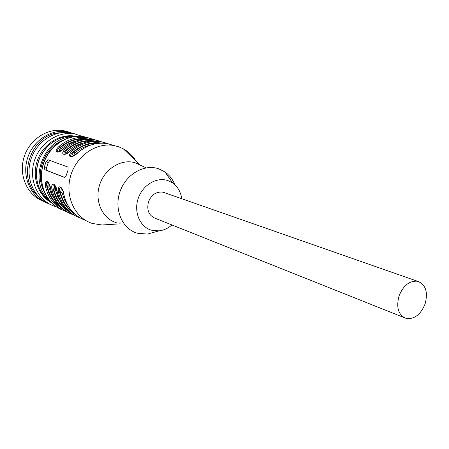 <?xml version="1.0" encoding="UTF-8"?>
<svg xmlns="http://www.w3.org/2000/svg" width="449" height="449" viewBox="0 0 449 449"><rect width="100%" height="100%" fill="white"/><g stroke="black" fill="none" stroke-linecap="round" stroke-linejoin="round"><path stroke-width="0.67" d="M106.452 224.708L102.002 224.994L92.298 223.456C75.062 218.091 64.774 196.578 70.504 176.322C76.021 156.016 96.226 142.052 114.08 145.566L118.727 146.795L123.34 148.838C128.549 151.706 132.747 155.764 135.94 161.017M71.256 156.594L71.082 156.521C71.239 157.245 73.518 155.921 77.918 152.553L78.075 152.514C71.829 159.339 65.588 157.111 72.53 150.684C81.623 143.141 91.456 140.245 102.03 141.996L106.609 143.209M64.465 154.26L64.302 154.198C64.426 154.905 66.665 153.597 71.015 150.269L71.166 150.23C64.987 156.959 58.909 154.782 65.773 148.445C74.764 141.014 84.502 138.169 94.986 139.903L99.521 141.115M57.854 151.992L57.702 151.93C57.798 152.626 59.998 151.33 64.297 148.041L64.443 148.007C58.325 154.636 52.41 152.52 59.189 146.267C68.085 138.943 77.728 136.142 88.116 137.871L92.617 139.067M61.996 208.482C54.329 203.7 49.334 196.55 46.999 187.042L45.635 187.171C43.918 178.118 49.772 180.526 50.737 189.343C53.667 200.922 60.11 208.981 70.066 213.516M68.658 211.53C60.856 206.708 55.777 199.451 53.414 189.759L52.028 189.893C50.305 180.722 56.31 183.198 57.27 192.121C60.211 203.852 66.71 212.007 76.757 216.575M80.236 218.018C69.056 213.819 61.844 205.378 58.595 192.683C56.86 183.394 63.034 185.942 63.977 194.973C67.266 207.893 74.601 216.44 85.983 220.611M44.833 169.773L64.561 177.462L66.329 175.233L68.057 170.025L68.063 167.107L48.138 159.799L46.023 161.825L44.378 166.804L44.793 169.756L46.814 170.407L46.584 167.511L48.228 162.538L49.833 160.422M116.257 222.642C102.462 218.702 94.447 201.225 99.532 185.134C104.426 168.992 121.101 158.615 134.891 162.684L139.656 164.609L123.34 148.838M71.082 156.521L71.065 156.51C70.106 155.444 70.942 153.827 73.574 151.655L72.53 150.684M64.544 154.271L64.286 154.181C63.354 153.143 64.19 151.549 66.8 149.405L65.773 148.445M57.927 151.998L57.685 151.919C56.776 150.898 57.618 149.332 60.2 147.216L59.189 146.267M59.655 206.276C53.583 201.584 49.542 195.231 47.543 187.211L46.999 187.042C46.163 183.669 46.449 182.002 47.863 182.03M47.914 182.058L47.903 182.053C48.256 181.637 49.171 184.017 50.653 189.197L50.737 189.343M66.34 209.346C60.121 204.604 55.996 198.132 53.964 189.927L53.414 189.759C52.572 186.346 52.881 184.662 54.335 184.702M54.374 184.719C54.75 184.315 55.682 186.728 57.18 191.964L57.27 192.121M58.595 192.683L60.003 192.554C59.161 189.096 59.487 187.396 60.98 187.446M61.036 187.474L61.019 187.469C62.063 188.428 63.017 190.876 63.887 194.815L63.977 194.973M46.814 170.407L64.942 177.467M140.436 165.047L141.519 165.72M72.008 156.488C71.694 155.259 72.401 153.71 74.13 151.841L75.163 152.817L73.103 156.044M65.223 154.147C64.942 152.935 65.649 151.414 67.344 149.59L68.366 150.555L66.43 153.047M58.611 151.869L60.744 147.395L61.749 148.35L59.7 151.403M48.958 183.663L48.907 187.07L47.543 187.211L48.357 182.575M55.44 186.313L55.35 189.787L53.964 189.927L54.829 185.235M62.097 189.029L61.968 192.582L60.559 192.722L61.479 187.963M156.033 231.701L147.412 234.092L137.293 233.222C122.347 229.012 113.883 209.644 119.861 192.06C125.619 174.403 144.168 163.604 158.8 168.846L164.979 171.989C169.408 175.138 172.697 179.387 174.852 184.747M171.956 224.966C168.061 228.333 163.767 230.298 159.075 230.859L151.335 230.174C139.925 226.897 133.583 212.029 138.174 198.553C142.597 185.027 156.712 176.648 167.915 180.588L172.646 182.968C177.703 186.638 180.745 191.891 181.772 198.733M165.153 192.913L163.066 192.183C156.409 191.358 151.549 194.58 148.49 201.842C146.537 209.986 148.804 215.486 155.287 218.354M399.038 295.908C403.348 285.485 409.494 280.597 417.458 281.237C425.674 284.357 428.223 291.917 425.108 303.922C420.735 314.496 414.478 319.357 406.328 318.493C398.42 315.282 395.99 307.75 399.038 295.908M68.45 131.916L64.095 130.754C47.628 127.488 29.213 139.549 23.949 157.582C18.499 175.565 27.411 195.281 43.048 201.113M46.477 202.679C30.773 196.802 21.844 176.957 27.338 158.851C32.659 140.694 51.175 128.549 67.715 131.826L73.675 133.594M37.121 195.051C15.984 176.261 32.165 133.044 60.441 132.752M75.69 134.06L71.29 132.887C54.655 129.593 36.01 141.856 30.667 160.164C25.144 178.421 34.152 198.396 49.951 204.267M56.445 206.849L54.941 206.4C38.535 201.225 28.646 181.11 33.922 162.314C39.001 143.472 58.028 130.614 75.017 133.993L82.751 136.541M51.489 202.729C37.8 195.349 31.43 176.21 37.632 159.782C43.693 143.31 61.042 132.999 76.229 136.378M46.516 161.988L47.431 159.945M47.83 183.321L47.482 181.974M53.841 184.662L54.38 185.779M64.785 154.366L64.454 154.602M59.666 191.212L60.492 192.065M89.121 138.034L84.642 136.844C67.732 133.505 48.722 146.082 43.194 164.839C37.48 183.54 46.522 203.998 62.551 210.031M78.075 152.514C87.241 144.887 97.152 141.946 107.805 143.702L114.074 145.56L107.805 143.702C97.096 141.935 87.151 144.864 77.98 152.503M71.166 150.23C80.236 142.709 90.047 139.824 100.604 141.57L104.465 142.546M64.443 148.007C73.412 140.593 83.132 137.759 93.594 139.493L97.411 140.458M66.845 211.906C55.906 207.758 48.834 199.513 45.635 187.171M73.451 214.919C62.394 210.749 55.255 202.404 52.028 189.893M102.204 143.158C91.933 141.502 82.386 144.331 73.574 151.655L74.13 151.841C81.729 145.555 90.03 142.703 99.033 143.282M91.787 141.154C82.942 140.638 74.798 143.45 67.344 149.59L66.8 149.405C75.466 142.226 84.861 139.437 94.992 141.025M87.965 138.949C77.974 137.422 68.719 140.178 60.2 147.216L60.744 147.395C68.046 141.396 76.038 138.623 84.732 139.083M73.204 212.5C66.839 207.707 62.624 201.118 60.559 192.722L60.003 192.554C62.394 202.426 67.558 209.795 75.494 214.656M44.378 166.804L46.584 167.511M46.023 161.825L48.228 162.538M90.844 145.016C85.136 146.206 79.911 148.804 75.163 152.817M68.366 150.555C72.946 146.694 77.986 144.163 83.492 142.956M76.336 140.947C71.026 142.17 66.166 144.64 61.749 148.35M54.559 199.401L51.147 193.598L48.907 187.07M61.277 202.594L57.685 196.589L55.35 189.787M61.968 192.582L64.403 199.653L68.181 205.867M47.268 199.552C36.049 188.036 33.58 174.032 39.866 157.554C48.206 142.064 60.289 135.009 76.111 136.384C61.187 133.92 44.726 144.264 38.833 160.248C32.833 176.193 38.519 194.771 51.416 202.662M72.446 136.883C43.761 136.883 27.288 181.317 49.053 199.979M62.158 140.621C44.114 147.884 34.719 173.348 43.727 190.556M93.908 139.555L84.642 136.844C69.443 133.903 52.595 143.276 45.304 158.772C37.941 174.246 41.19 193.541 52.791 203.975M108.018 143.742L100.604 141.57C89.991 139.813 80.147 142.692 71.071 150.219M100.868 141.62L93.594 139.493C83.076 137.748 73.333 140.576 64.353 147.996M50.675 189.31C52.421 196.673 55.872 202.78 61.03 207.623M67.445 210.441C62.344 205.563 58.931 199.446 57.208 192.082M74.029 213.326C68.994 208.415 65.621 202.286 63.915 194.939M44.793 169.756L46.775 170.39M120.265 223.821L102.002 224.994M146.172 167.853L134.891 162.684M172.646 182.968L164.979 171.989M159.075 230.859L147.412 234.092M417.458 281.237L163.066 192.183M403.842 317.499L155.629 218.45M67.715 131.826L64.095 130.754M75.017 133.993L71.29 132.887"/></g></svg>

